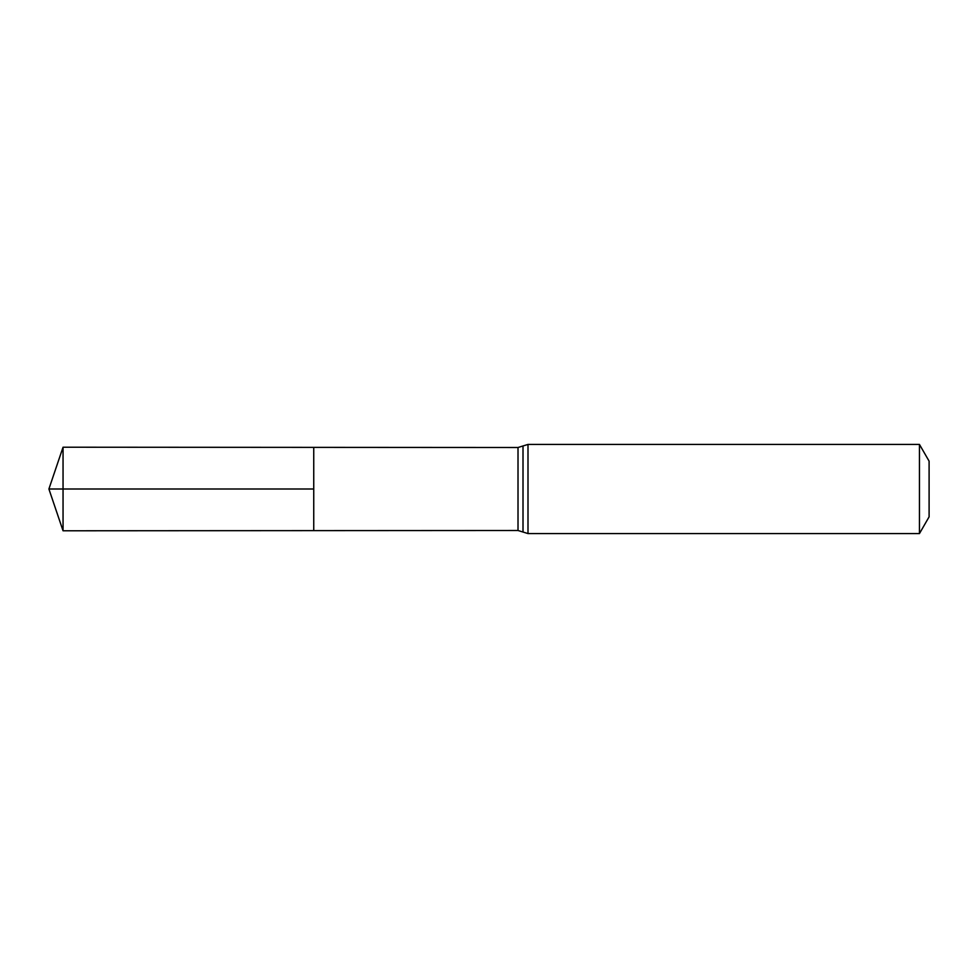 <?xml version="1.0" encoding="UTF-8"?>
<svg xmlns="http://www.w3.org/2000/svg" width="978" height="978" viewBox="0 0 978 978"><rect width="100%" height="100%" fill="white"/><g stroke="black" fill="none" stroke-linecap="round" stroke-linejoin="round"><path stroke-width="1.47" d="M313.742 489L313.742 447.374L63.044 447.215L63.044 530.785L313.742 530.626L313.742 447.374L518.01 447.496L518.01 530.504L313.742 530.626L313.742 489M919.454 444.428L919.454 533.572L929.1 516.849L929.1 461.151L919.454 444.428L527.998 444.428L518.01 447.496M63.044 530.785L48.9 489L313.742 489L63.044 489M919.454 533.572L527.998 533.572L527.998 444.428M527.998 533.572L523.01 532.032L523.01 445.968M523.01 532.032L518.01 530.504M48.9 489L63.044 447.215"/></g></svg>
